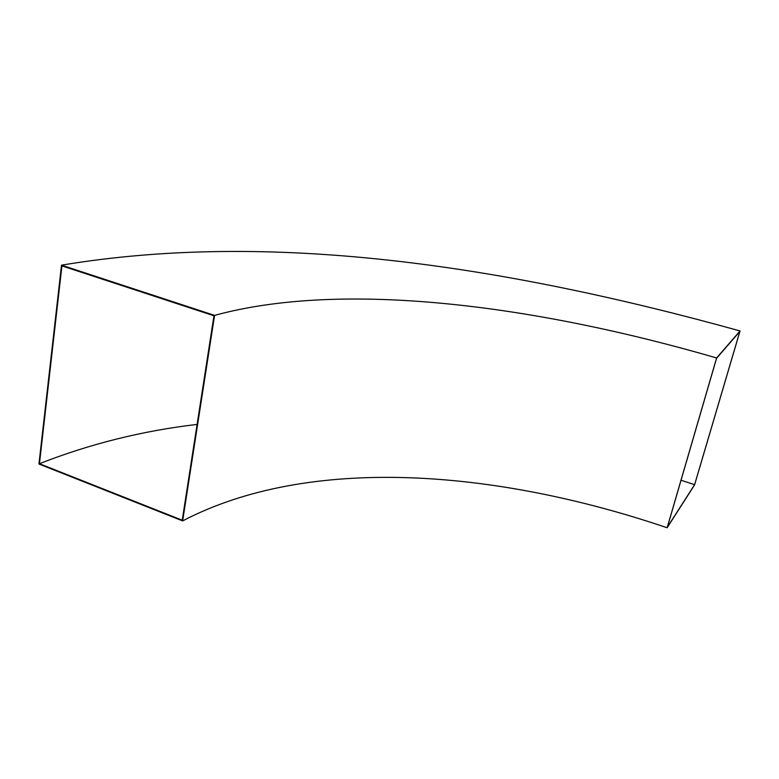 <?xml version="1.0" encoding="UTF-8"?>
<svg xmlns="http://www.w3.org/2000/svg" width="779" height="779" viewBox="0 0 779 779"><rect width="100%" height="100%" fill="white"/><g stroke="black" fill="none" stroke-linecap="round" stroke-linejoin="round"><path stroke-width="1.17" d="M182.637 520.908L214.576 315.388C342.166 280.459 532.855 304.579 716.602 357.96L667.145 527.753C493.905 469.046 308.26 455.209 182.637 520.908L38.95 464.031L61.512 265.162L214.576 315.388M667.145 527.753L694.566 484.928L740.05 330.948L716.602 357.96M740.05 330.948C502.436 265.084 270.07 230.399 61.512 265.162M39.447 463.7L182.237 520.206L213.962 315.797L61.921 265.882L39.447 463.7C89.887 443.913 142.44 430.816 197.106 424.409M694.605 484.665L667.369 527.169L716.544 358.34L739.855 331.455L694.605 484.665L681.041 480.244"/></g></svg>
